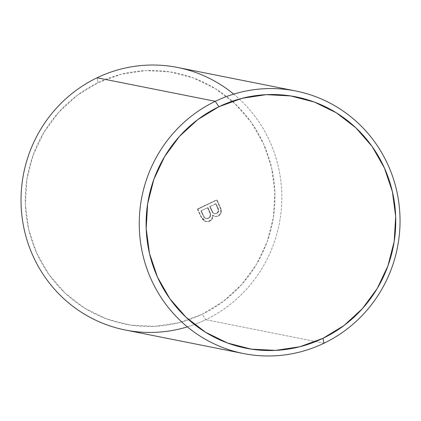 <?xml version="1.0" encoding="UTF-8"?>
<svg xmlns="http://www.w3.org/2000/svg" width="421" height="421" viewBox="0 0 421 421"><rect width="100%" height="100%" fill="white"/><g stroke="black" fill="none" stroke-linecap="round" stroke-linejoin="round"><path stroke-width="0.32" stroke-dasharray="2.1 1.58" d="M233.702 94.125A133.846 130.257 -78.7 0 1 205.785 319.686L202.175 314.266A128.137 124.7 101.3 0 0 263.604 143.903A128.137 124.7 101.3 0 0 98.093 82.679L97.067 77.774L98.093 82.679L76.959 95.551L58.635 112.381L43.826 132.515L33.101 155.186L26.876 179.52L25.386 204.58L28.691 229.408L36.664 253.047L48.999 274.587L65.218 293.205L84.7 308.183L106.697 318.939L130.363 325.07L154.791 326.338L179.036 322.691L202.175 314.266L223.314 301.394L241.638 284.57L256.447 264.435L267.167 241.765L273.392 217.431L274.881 192.371L271.577 167.542L263.604 143.903L251.274 122.358L235.055 103.745L215.568 88.768L193.571 78.006L169.905 71.875L145.482 70.612L121.232 74.259L98.093 82.679A128.137 124.7 101.3 0 0 36.664 253.047A128.137 124.7 101.3 0 0 202.175 314.266L205.785 319.686A133.846 130.257 101.3 0 0 280.975 182.125A133.846 130.257 101.3 0 0 177.562 67.46M324.002 343.226L205.785 319.686L324.002 343.226M125.284 330.001A133.846 130.257 101.3 0 0 205.785 319.686A133.846 130.257 -78.7 0 1 187.361 326.875M197.823 209.184L201.127 216.531L200.722 216.447L197.423 209.1L216.999 199.959L197.823 209.184L201.127 216.531L206.011 221.599L209.858 221.093C212.168 219.83 213.142 217.862 212.784 215.199L215.315 216.505L218.231 216.152C221.451 213.9 222.141 210.942 220.294 207.285L216.999 199.959L216.599 199.88L219.888 207.206L220.294 207.285L219.888 207.206C221.735 210.863 221.051 213.815 217.825 216.068L214.91 216.426L212.384 215.115C212.742 217.783 211.763 219.746 209.453 221.009L205.606 221.52L200.722 216.447L201.127 216.531L203.385 220.109L204.469 220.999L207.143 221.709L209.205 221.362L211.3 220.104L212.337 218.673L212.826 216.973L212.784 215.199L215.368 216.515L217.541 216.415L219.294 215.468L220.836 213.452L221.22 212.231L221.13 209.69L216.999 199.959L197.823 209.184M197.423 209.1L202.085 218.936L204.069 220.92L205.548 221.504L208.132 221.483L210.9 220.025L211.931 218.594L212.426 216.889L212.384 215.115L214.963 216.436L217.141 216.336L219.767 214.468L220.82 212.152L220.304 208.216L216.599 199.88L197.423 209.1M207.511 207.606L210.316 214.515L209.674 217.12L208.253 218.236L205.78 218.562L204.196 217.562L200.875 210.8L207.916 207.685L210.211 212.842L210.758 215.515L209.432 217.841L208.063 218.552L206.185 218.641L204.201 217.136L201.275 210.879L207.511 207.606L207.916 207.685L209.853 212L209.447 211.916L207.511 207.606M215.626 203.706L217.646 208.232L218.315 210.747L217.704 212.363L216.352 213.426L214.468 213.773L212.821 212.821L209.726 206.543L216.026 203.785L218.052 208.311L218.72 210.832L218.499 211.805L217.494 213.058L214.868 213.852L213.568 213.242L212.837 212.379L210.126 206.622L215.626 203.706L216.026 203.785L217.704 207.511L217.299 207.432L215.626 203.706M217.704 207.511C219.267 209.974 218.946 211.974 216.752 213.505L216.352 213.426C218.546 211.889 218.862 209.895 217.299 207.432L217.704 207.511M216.752 213.505L214.757 213.831L212.821 212.821L214.352 213.752L216.752 213.505M213.226 212.9L211.942 210.658L211.537 210.574L212.821 212.821L213.226 212.9M211.942 210.658L210.126 206.622L209.726 206.543L211.537 210.574L211.942 210.658M209.853 212C211.368 214.61 210.974 216.715 208.653 218.315L208.253 218.236C210.568 216.631 210.968 214.526 209.447 211.916L209.853 212M208.653 218.315L206.311 218.667L203.801 217.057L205.906 218.588L208.653 218.315M204.201 217.136L203.359 215.51L202.954 215.426L203.801 217.057L204.201 217.136M203.359 215.51L201.275 210.879L200.875 210.8L202.954 215.426L203.359 215.51M215.315 216.505L214.91 216.426M206.011 221.599L205.606 221.52M214.757 213.831L214.352 213.752M206.311 218.667L205.906 218.588"/><path stroke-width="0.63" d="M295.779 90.999L177.562 67.46A133.846 130.257 101.3 0 0 97.067 77.774L215.284 101.314L218.894 106.734A128.137 124.7 -78.7 0 1 384.399 167.953A128.137 124.7 -78.7 0 1 322.97 338.321L324.002 343.226A133.846 130.257 101.3 0 0 388.173 165.264A133.846 130.257 101.3 0 0 215.284 101.314A133.846 130.257 -78.7 0 1 295.779 90.999A133.846 130.257 -78.7 0 1 399.192 205.664A133.846 130.257 -78.7 0 1 324.002 343.226A133.846 130.257 -78.7 0 1 243.506 353.54A133.846 130.257 -78.7 0 1 140.093 238.875A133.846 130.257 -78.7 0 1 215.284 101.314L97.067 77.774A133.846 130.257 -78.7 0 1 233.702 94.125M187.361 326.875A133.846 130.257 -78.7 0 1 29.138 246.464A133.846 130.257 -78.7 0 1 97.067 77.774A133.846 130.257 101.3 0 0 21.876 215.336A133.846 130.257 101.3 0 0 125.284 330.001L243.506 353.54M218.894 106.734L197.754 119.606L179.43 136.43L164.622 156.565L153.897 179.235L147.671 203.569L146.182 228.629L149.492 253.458L157.459 277.097L169.795 298.642L186.014 317.255L205.495 332.232L227.493 342.994L251.158 349.125L275.587 350.388L299.836 346.741L322.97 338.321L344.11 325.449L362.434 308.619L377.242 288.485L387.962 265.814L394.188 241.48L395.677 216.42L392.372 191.592L384.399 167.953L372.069 146.413L355.85 127.795L336.368 112.817L314.371 102.061L290.7 95.93L266.277 94.662L242.028 98.309L218.894 106.734L215.284 101.314A133.846 130.257 101.3 0 0 151.118 279.276A133.846 130.257 101.3 0 0 324.002 343.226L322.97 338.321A128.137 124.7 -78.7 0 1 157.459 277.097A128.137 124.7 -78.7 0 1 218.894 106.734"/></g></svg>
